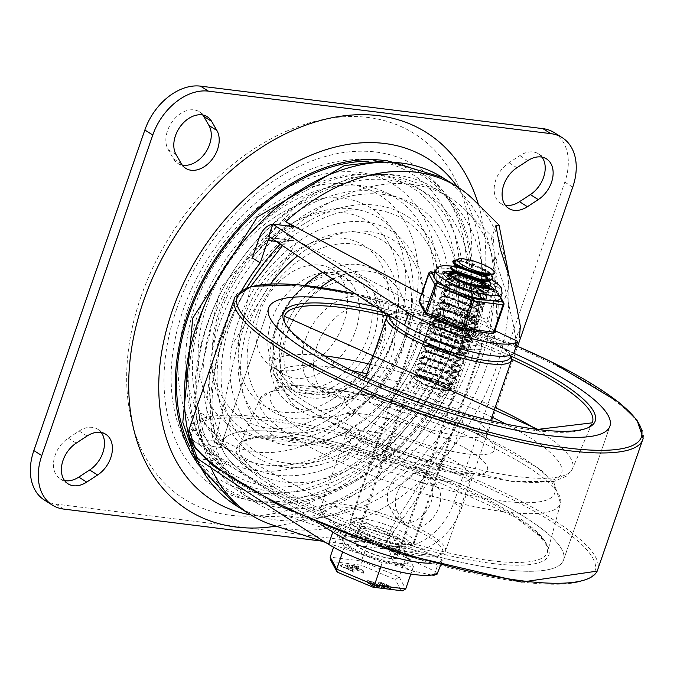 <?xml version="1.0" encoding="UTF-8"?>
<svg xmlns="http://www.w3.org/2000/svg" width="677" height="677" viewBox="0 0 677 677"><rect width="100%" height="100%" fill="white"/><g stroke="black" fill="none" stroke-linecap="round" stroke-linejoin="round"><path stroke-width="0.51" stroke-dasharray="3.38 2.54" d="M214.338 441.336L270.47 472.174L339.761 509.028L386.872 533.095L442.267 559.938L442.115 560.734L438.603 562.367L417.768 559.016L277.705 512.971A180.598 127.251 122.2 0 1 257.598 503.527A180.598 127.251 122.2 0 1 214.338 441.336L221.768 446.363L221.844 447.615L213.238 440.981A8.809 4.993 -10.9 0 0 216.598 436.005A8.809 4.993 -10.9 0 0 216.598 435.98A8.809 4.993 -10.9 0 0 214.854 433.686L219.653 444.679M280.219 244.118A189.408 133.462 -57.8 0 1 282.089 242.154A8.809 1.769 44 0 1 283.138 244.93A8.809 1.769 44 0 1 283.138 244.939A8.809 1.769 44 0 1 280.506 244.101A180.598 127.251 122.2 0 0 214.854 433.686M442.225 309.668A23.128 5.154 -160.9 0 1 466.25 316.912A23.128 5.154 -160.9 0 1 477.962 325.984A23.128 5.154 -160.9 0 1 454.419 323.284A23.128 5.154 -160.9 0 1 434.253 310.845A23.128 5.154 -160.9 0 1 442.225 309.668M438.011 321.837A23.128 5.154 -160.9 0 1 462.027 329.081A23.128 5.154 -160.9 0 1 473.748 338.153A23.128 5.154 -160.9 0 1 450.205 335.453A23.128 5.154 -160.9 0 1 430.039 323.022A23.128 5.154 -160.9 0 1 438.011 321.837M514.875 350.618L515.891 339.177L513.733 326.678L505.837 291.635L496.021 261.06L491.485 238.397L493.516 237.957L497.011 321.304A180.598 127.251 122.2 0 0 465.751 210.369A180.598 127.251 122.2 0 0 450.163 197.946A180.598 127.251 122.2 0 0 285.999 234.394L291.313 237.745L285.203 240.352L280.506 244.101M373.255 338.424A66.075 46.552 122.2 0 0 360.02 276.512A66.075 46.552 122.2 0 0 285.406 307.586A66.075 46.552 122.2 0 0 289.57 388.302A66.075 46.552 122.2 0 0 373.255 338.424M380.66 343.087A66.075 46.552 122.2 0 0 367.425 281.175A66.075 46.552 122.2 0 0 292.811 312.249A66.075 46.552 122.2 0 0 296.975 392.973A66.075 46.552 122.2 0 0 380.66 343.087M404.397 342.283A108.532 76.476 122.2 0 0 314.983 240.885A108.532 76.476 122.2 0 0 255.017 414.053A108.532 76.476 122.2 0 0 404.397 342.283M415.729 344.711A121.251 85.437 122.2 0 0 398.313 236.129A121.251 85.437 122.2 0 0 296.069 243.263A121.251 85.437 122.2 0 0 231.991 344.957A121.251 85.437 122.2 0 0 297.161 445.915A121.251 85.437 122.2 0 0 415.729 344.711M432.087 348.934A137.651 96.989 122.2 0 0 318.689 220.33A137.651 96.989 122.2 0 0 242.637 439.957A137.651 96.989 122.2 0 0 432.087 348.934M435.057 349.12A142.178 100.188 122.2 0 0 317.919 216.276A142.178 100.188 122.2 0 0 239.37 443.13A142.178 100.188 122.2 0 0 435.057 349.12M439.068 347.259A154.009 108.523 122.2 0 0 449.283 291.051A154.009 108.523 122.2 0 0 322.007 199.08A154.009 108.523 122.2 0 0 203.32 387.422A154.009 108.523 122.2 0 0 341.208 462.552A154.009 108.523 122.2 0 0 439.068 347.259M272.137 524.836A193.808 136.568 122.2 0 0 453.971 445.593A193.808 136.568 122.2 0 0 496.021 368.381A193.808 136.568 122.2 0 0 508.706 287.522A193.8 136.559 122.2 0 0 508.452 283.164A193.808 136.568 -57.8 0 0 473.934 200.096M241.994 289.951A193.808 136.568 122.2 0 0 206.908 416.77L198.979 411.777A193.808 136.568 122.2 0 0 200.697 431.181A193.808 136.568 122.2 0 0 211.038 467.756M259.232 237.771L268.185 238.879A193.808 136.568 122.2 0 0 252.276 257.861M268.185 238.879L293.573 226.651M270.868 283.824A114.599 80.749 122.2 0 0 278.653 438.027A114.599 80.749 122.2 0 0 416.245 347.504A114.599 80.749 122.2 0 0 397.763 243.246A114.599 80.749 122.2 0 0 297.635 255.838M448.538 352.446A156.099 109.996 122.2 0 0 319.933 206.603A156.099 109.996 122.2 0 0 233.683 455.672A156.099 109.996 122.2 0 0 448.538 352.446M362.136 540.957A23.128 5.154 -160.9 0 1 386.152 548.201A23.128 5.154 -160.9 0 1 397.873 557.273A23.128 5.154 -160.9 0 1 374.33 554.573A23.128 5.154 -160.9 0 1 354.164 542.133A23.128 5.154 -160.9 0 1 362.136 540.957M366.35 528.779A23.128 5.154 -160.9 0 1 390.375 536.023A23.128 5.154 -160.9 0 1 402.087 545.095A23.128 5.154 -160.9 0 1 378.545 542.395A23.128 5.154 -160.9 0 1 358.378 529.964A23.128 5.154 -160.9 0 1 366.35 528.779M442.267 559.938A66.075 14.725 -160.9 0 1 432.002 563.205M277.714 512.971A180.598 127.251 122.2 0 0 465.666 411.811A180.598 127.251 122.2 0 0 486.331 367.171A180.598 127.251 122.2 0 0 497.011 321.304L508.706 287.522L509.036 275.657M453.971 445.593L465.666 411.811L390.883 528.906L396.714 547.845L392.491 560.048L386.44 541.752L453.971 445.593M421.483 294.19L494.895 330.621M206.908 416.77L199.131 439.229L213.238 440.981A189.408 133.462 -57.8 0 1 246.987 287.674M198.979 411.777L192.606 430.174A22.028 14.835 -82.9 0 0 190.897 438.984L200.375 444.95A4.409 2.97 97.1 0 1 199.131 439.229M190.897 438.984L190.702 440.922M320.475 524.353A3207.381 714.607 -160.9 0 1 190.796 438.967M431.469 575.061L411.311 570.508L401.664 565.997L392.491 560.048M437.647 572.615L398.846 554.226L340.218 524.878L274.532 490.436L221.252 461.579L200.697 431.181L192.606 430.174M417.768 559.016L406.936 554.387L396.714 547.845M272.806 224.231A22.028 14.835 -82.9 0 1 273.601 224.172L269.387 236.349L272.036 238.016L293.505 240.673L291.313 237.745M270.749 237.695A4.409 2.97 97.1 0 1 271.172 237.703A4.409 2.97 97.1 0 1 272.036 238.016M268.642 236.256L269.387 236.349M285.999 234.394L360.088 274.93L411.421 302.086L473.215 333.448L513.928 353.005M276.25 241.427L282.089 242.154L289.045 240.386L293.505 240.673M542.006 157.115A25.108 17.695 122.2 0 0 538.52 153.857A25.108 17.695 122.2 0 0 519.885 155.608L508.994 162.725A25.108 17.695 122.2 0 0 494.701 184.051A25.108 17.695 122.2 0 0 500.862 203.455A25.108 17.695 122.2 0 0 505.304 205.199M202.812 115.022A25.108 17.695 122.2 0 0 199.317 111.764A25.108 17.695 122.2 0 0 173.566 119.964A25.108 17.695 122.2 0 0 168.175 149.634L173.447 158.756A25.108 17.695 122.2 0 0 177.814 163.36A25.108 17.695 122.2 0 0 182.257 165.103M64.586 480.594A25.108 17.695 -57.8 0 1 60.143 478.859A25.108 17.695 -57.8 0 1 53.991 459.455A25.108 17.695 -57.8 0 1 68.275 438.129L79.167 431.012A25.108 17.695 -57.8 0 1 97.801 429.26A25.108 17.695 -57.8 0 1 101.288 432.518M389.698 507.225A25.108 17.695 -57.8 0 1 395.089 477.556A25.108 17.695 -57.8 0 1 420.84 469.356A25.108 17.695 -57.8 0 1 425.215 473.959L430.479 483.082A25.108 17.695 -57.8 0 1 425.088 512.751A25.108 17.695 -57.8 0 1 399.337 520.952A25.108 17.695 -57.8 0 1 394.962 516.348L389.698 507.225L397.636 512.227A25.108 17.695 -57.8 0 1 403.027 482.557A25.108 17.695 -57.8 0 1 428.778 474.357A25.108 17.695 -57.8 0 1 433.145 478.961L438.408 488.083A25.108 17.695 -57.8 0 1 433.018 517.753A25.108 17.695 -57.8 0 1 407.266 525.953A25.108 17.695 -57.8 0 1 402.9 521.349L397.636 512.227M404.778 336.139A125.753 88.611 -57.8 0 1 231.695 419.291A125.753 88.611 -57.8 0 1 301.18 218.637A125.753 88.611 -57.8 0 1 404.778 336.139M392.313 339.812A94.695 66.727 -57.8 0 1 261.974 402.426A94.695 66.727 -57.8 0 1 314.297 251.328A94.695 66.727 -57.8 0 1 392.313 339.812M478.444 204.581A223.275 157.326 -57.8 0 1 461.849 364.945A223.275 157.326 -57.8 0 1 413.292 441.996A223.275 157.326 -57.8 0 1 276.055 526.131M140.994 296.704A215.895 152.13 -57.8 0 1 377.106 118.924A215.895 152.13 -57.8 0 1 448.8 358.505A215.895 152.13 -57.8 0 1 401.85 433.009A215.895 152.13 -57.8 0 1 191.743 503.333A215.895 152.13 -57.8 0 1 140.994 296.704M176.553 309.279A189.408 133.462 -57.8 0 1 383.69 153.307A189.408 133.462 -57.8 0 1 446.592 363.498A189.408 133.462 -57.8 0 1 405.405 428.863A189.408 133.462 -57.8 0 1 221.074 490.554A189.408 133.462 -57.8 0 1 176.553 309.279M447.836 342.951A180.497 127.183 -57.8 0 1 199.41 462.306A180.497 127.183 -57.8 0 1 299.132 174.311A180.497 127.183 -57.8 0 1 447.836 342.951M408.595 331.256A145.377 102.439 -57.8 0 1 208.499 427.39A145.377 102.439 -57.8 0 1 288.825 195.425A145.377 102.439 -57.8 0 1 408.595 331.256M397.255 329.851A129.916 91.547 -57.8 0 1 218.443 415.754A129.916 91.547 -57.8 0 1 290.221 208.465A129.916 91.547 -57.8 0 1 397.255 329.851M391.399 330.943A117.036 82.467 -57.8 0 1 230.324 408.333A117.036 82.467 -57.8 0 1 294.986 221.599A117.036 82.467 -57.8 0 1 391.399 330.943M382.827 333.947A94.382 66.507 -57.8 0 1 252.919 396.358A94.382 66.507 -57.8 0 1 305.073 245.759A94.382 66.507 -57.8 0 1 382.827 333.947M316.853 346.336A51.02 35.957 -57.8 0 1 353.809 306.199A51.02 35.957 -57.8 0 1 391.314 318.96A51.02 35.957 -57.8 0 1 384.697 370.141A51.02 35.957 -57.8 0 1 341.377 398.211A51.02 35.957 -57.8 0 1 316.853 346.336M305.479 339.575A52.112 36.719 -57.8 0 1 362.44 296.653A52.112 36.719 -57.8 0 1 374.753 363.904A52.112 36.719 -57.8 0 1 308.78 381.769A52.112 36.719 -57.8 0 1 305.479 339.575M332.999 279.262A79.285 55.869 -57.8 0 1 385.966 277.24A79.285 55.869 -57.8 0 1 390.967 374.102A79.285 55.869 -57.8 0 1 301.426 411.396A79.285 55.869 -57.8 0 1 285.55 337.104A79.285 55.869 -57.8 0 1 320.636 287.437M322.667 272.467A79.285 55.869 -57.8 0 1 375.397 270.572A79.285 55.869 -57.8 0 1 380.389 367.442A79.285 55.869 -57.8 0 1 290.856 404.728A79.285 55.869 -57.8 0 1 274.972 330.435A79.285 55.869 -57.8 0 1 304.625 285.364M287.894 332.043A61.666 43.455 -57.8 0 1 366.003 285.482A61.666 43.455 -57.8 0 1 369.887 360.824A61.666 43.455 -57.8 0 1 300.25 389.825A61.666 43.455 -57.8 0 1 287.894 332.043M277.638 325.578A61.666 43.455 -57.8 0 1 355.738 279.017A61.666 43.455 -57.8 0 1 359.622 354.359A61.666 43.455 -57.8 0 1 289.984 383.36A61.666 43.455 -57.8 0 1 277.638 325.578M271.612 320.145A57.266 40.349 122.2 0 0 283.079 373.806A57.266 40.349 122.2 0 0 347.741 346.869A57.266 40.349 122.2 0 0 344.136 276.91A57.266 40.349 122.2 0 0 271.612 320.145M259.714 312.647A57.266 40.349 -57.8 0 1 332.238 269.412A57.266 40.349 -57.8 0 1 335.843 339.372A57.266 40.349 -57.8 0 1 271.181 366.299A57.266 40.349 -57.8 0 1 259.714 312.647M554.226 132.607A52.857 37.243 -57.8 0 1 564.804 182.138L453.802 502.698A52.857 37.243 122.2 0 1 398.178 546.576L55.751 504.077A52.857 37.243 122.2 0 1 44.437 500.108M321.524 541.075L406.115 551.577A52.857 37.243 122.2 0 0 461.739 507.699L517.626 346.311M513.741 353.25A180.598 40.239 19.1 0 0 375.617 306.876A180.598 40.239 19.1 0 1 513.741 353.25M501.293 569.332A180.598 40.239 19.1 0 0 563.535 560.107A180.598 40.239 19.1 0 0 406.048 462.992A180.598 40.239 19.1 0 0 222.225 441.912A180.598 40.239 19.1 0 0 313.696 512.743A180.598 40.239 19.1 0 0 501.293 569.332A180.598 40.239 19.1 0 0 563.535 560.107A180.598 40.239 19.1 0 0 406.048 462.992A180.598 40.239 19.1 0 0 222.225 441.912A180.598 40.239 19.1 0 0 313.696 512.743A180.598 40.239 19.1 0 0 501.293 569.332M422.71 554.412A66.075 14.725 19.1 0 0 442.724 553.642A66.075 14.725 19.1 0 0 445.474 551.036A66.075 14.725 19.1 0 0 387.862 515.502A66.075 14.725 19.1 0 0 320.61 507.792A66.075 14.725 19.1 0 0 321.16 511.541A66.075 14.725 19.1 0 0 360.655 536.599A66.075 14.725 19.1 0 0 422.71 554.412M420.679 555.605A63.866 14.234 19.1 0 0 440.033 554.861A63.866 14.234 19.1 0 0 386.999 517.998A63.866 14.234 19.1 0 0 322.523 514.173A63.866 14.234 19.1 0 0 360.697 538.384A63.866 14.234 19.1 0 0 420.679 555.605M470.143 349.501A33.918 7.557 19.1 0 0 481.838 347.775A33.918 7.557 19.1 0 0 452.253 329.538A33.918 7.557 19.1 0 0 417.734 325.578A33.918 7.557 19.1 0 0 434.913 338.881A33.918 7.557 19.1 0 0 470.143 349.501M402.697 544.274A33.918 7.557 19.1 0 0 414.392 542.539A33.918 7.557 19.1 0 0 384.815 524.303A33.918 7.557 19.1 0 0 350.288 520.342A33.918 7.557 19.1 0 0 367.467 533.645A33.918 7.557 19.1 0 0 402.697 544.274M510.966 356.576A66.075 14.725 19.1 0 0 453.895 324.791A66.075 14.725 19.1 0 0 389.402 314.475A66.075 14.725 19.1 0 0 388.386 315.025M510.162 355.34A63.866 14.234 19.1 0 0 509.603 353.944A63.866 14.234 19.1 0 0 454.445 323.225A63.866 14.234 19.1 0 0 392.093 313.256A63.866 14.234 19.1 0 0 389.453 315.71M397.898 537.606A23.128 5.154 -160.9 0 1 402.79 543.064A23.128 5.154 -160.9 0 1 379.247 540.373A23.128 5.154 -160.9 0 1 359.081 527.933A23.128 5.154 -160.9 0 1 374.364 528.162A23.128 5.154 -160.9 0 1 397.898 537.606M468.146 334.726A23.128 5.154 19.1 0 0 444.62 325.282A23.128 5.154 19.1 0 0 429.336 325.053A23.128 5.154 19.1 0 0 449.503 337.484A23.128 5.154 19.1 0 0 473.045 340.184A23.128 5.154 19.1 0 0 468.146 334.726M405.159 538.511A33.038 7.362 19.1 0 0 371.546 525.022A33.038 7.362 19.1 0 0 349.721 524.692A33.038 7.362 19.1 0 0 378.528 542.455A33.038 7.362 19.1 0 0 412.149 546.314A33.038 7.362 19.1 0 0 405.159 538.511M475.415 335.623A33.038 7.362 -160.9 0 1 482.405 343.425A33.038 7.362 -160.9 0 1 448.783 339.575A33.038 7.362 -160.9 0 1 419.968 321.803A33.038 7.362 -160.9 0 1 441.802 322.134A33.038 7.362 -160.9 0 1 475.415 335.623M488.134 284.298A26.428 5.89 -160.9 0 1 490.224 285.719A26.428 5.89 -160.9 0 0 488.134 284.298A26.428 5.89 -160.9 0 0 452.964 271.909A26.428 5.89 -160.9 0 1 488.134 284.298M443.782 273.246L440.972 281.361L443.782 273.246A26.428 5.89 -160.9 0 0 464.168 286.506A26.428 5.89 -160.9 0 0 493.728 290.543L490.918 298.659A26.428 5.89 -160.9 0 1 464.016 295.578A26.428 5.89 -160.9 0 1 440.972 281.361A26.428 5.89 -160.9 0 1 458.431 281.632A26.428 5.89 -160.9 0 1 485.324 292.413A26.428 5.89 -160.9 0 1 490.918 298.659A26.428 5.89 19.1 0 0 485.324 292.413A26.428 5.89 19.1 0 0 458.431 281.632A26.428 5.89 19.1 0 0 440.972 281.361A26.428 5.89 19.1 0 0 464.016 295.578A26.428 5.89 19.1 0 0 490.918 298.659L493.728 290.543A26.428 5.89 -160.9 0 0 493.668 289.409A26.428 5.89 -160.9 0 1 493.728 290.543A26.428 5.89 -160.9 0 1 466.825 287.463A26.428 5.89 -160.9 0 1 443.782 273.246A26.428 5.89 -160.9 0 1 444.527 272.391A26.428 5.89 -160.9 0 0 443.782 273.246L443.782 271.528M488.472 286.642A22.028 4.908 19.1 0 0 484.901 283.9A22.028 4.908 19.1 0 0 464.244 275.37A22.028 4.908 19.1 0 0 448.529 273.999M447.886 274.972A22.028 4.908 19.1 0 0 467.147 286.532A22.028 4.908 19.1 0 0 489.437 289.367M482.092 292.015A22.028 4.908 19.1 0 0 459.683 283.028A22.028 4.908 19.1 0 0 445.127 282.808A22.028 4.908 19.1 0 0 464.337 294.647A22.028 4.908 19.1 0 0 486.755 297.22A22.028 4.908 19.1 0 0 482.092 292.015A22.028 4.908 -160.9 0 1 486.755 297.22A22.028 4.908 -160.9 0 1 464.337 294.647A22.028 4.908 -160.9 0 1 445.127 282.808A22.028 4.908 -160.9 0 1 459.683 283.028A22.028 4.908 -160.9 0 1 482.092 292.015M492.052 333.516A2.2 1.481 97.1 0 1 491.62 333.363L485.485 322.057L449.968 307.113L420.595 303.474L426.73 314.771L462.247 329.716L491.62 333.363A2.2 2.082 151.5 0 0 494.379 331.925L503.866 304.532L497.73 293.234L488.244 320.619A2.2 2.082 -28.5 0 1 485.485 322.057A2.2 0.601 112.8 0 0 486.924 319.789L496.41 292.396A2.2 0.601 112.8 0 0 496.52 290.611A2.2 0.601 112.8 0 0 496.368 290.611A2.2 2.082 -28.5 0 1 497.603 291.592L497.603 291.592A2.2 2.082 -28.5 0 1 497.73 293.234A2.2 0.491 -160.9 0 0 496.41 292.396L460.893 277.452L451.415 304.845A2.2 0.601 -67.2 0 1 449.968 307.113A2.2 1.481 97.1 0 1 449.35 304.252L458.837 276.868A2.2 1.481 97.1 0 1 460.428 275.514A2.2 1.481 97.1 0 1 460.859 275.666A2.2 0.601 -67.2 0 1 461.012 275.666A2.2 0.601 -67.2 0 1 460.893 277.452A2.2 0.491 -160.9 0 0 458.837 276.868L429.463 273.22L419.977 300.605A2.2 1.481 -82.9 0 0 420.595 303.474A2.2 2.082 -28.5 0 1 419.359 302.492M492.374 300.656L483.268 299.522M473.113 280.828L484.114 285.457A35.238 7.853 19.1 0 0 473.113 280.828A35.238 7.853 19.1 0 0 450.721 274.413A35.238 7.853 19.1 0 0 441.624 273.28L460.859 275.666L473.113 280.828M430.42 271.985A2.2 1.481 -82.9 0 0 429.463 273.22A2.2 0.491 -160.9 0 0 428.82 273.237M435.506 279.423L433.602 275.92M460.876 293.107L449.875 288.478M498.492 294.512L500.388 298.015A35.238 7.853 19.1 0 0 498.492 294.512A35.238 7.853 19.1 0 0 492.839 290.179A35.238 7.853 19.1 0 0 484.114 285.457L496.368 290.611L498.492 294.512M434.744 272.425L441.624 273.28A35.238 7.853 19.1 0 0 433.695 275.437M500.295 298.498A35.238 7.853 19.1 0 0 500.388 298.015L500.438 298.092M476.083 286.752L485.197 292.938L486.695 296.391L483.082 298.218L478.944 298.286L465.327 295.739L455.376 292.362L447.895 288.707L444.637 285.237L446.405 284.433L452.676 285.076L461.909 287.691L471.818 291.753L479.942 296.399L483.09 299.031L484.283 300.605L484.58 302.475L483.733 303.482L476.836 304.371L469.516 303.347L459.218 300.613L449.968 297.008L443.968 293.53L442.631 291.135L446.253 290.518L453.912 291.965L463.694 295.223L473.189 299.623L480.052 304.218L482.566 308.001L480.086 310.176L474.729 310.455L463.457 308.534L453.277 305.361L445.051 301.68L440.744 298.515L440.422 297.415L441.861 296.644L446.718 296.924L455.46 299.124L465.429 302.924L474.162 307.527L478.876 311.208L480.365 314.653L475.762 316.574L472.622 316.54L457.33 313.519L447.632 310.024L440.735 306.427L438.315 303.499L440.82 302.653L447.692 303.635L457.203 306.529L466.978 310.751L474.619 315.389L476.76 317.285L478.216 319.442L478.258 320.737L476.862 322.032L470.837 322.65L461.57 321.262L451.271 318.325L442.411 314.678L437.088 311.31L436.208 309.584L437.647 308.822L440.93 308.873L449.079 310.633L458.981 314.136L468.205 318.639L474.459 323.166L476.185 326.737L472.918 328.599L468.399 328.717L455.469 326.365L445.432 323.031L437.74 319.375L434.16 316.371L434.101 315.677L435.59 314.915L441.599 315.389L460.673 321.897L472.622 329.53L473.629 330.808L474.027 332.906L468.357 334.878L466.326 334.81L449.333 331.265L433.661 324.156L432.036 321.677L435.336 320.932L442.783 322.244L452.498 325.4L462.095 329.758L469.186 334.37L472.013 338.229L471.937 338.999L469.855 340.531L464.194 340.886L453.598 339.135L443.367 336.02L434.947 332.348L430.344 329.115L429.887 327.846L431.317 327.076L435.709 327.279L444.29 329.36L454.259 333.076L463.144 337.654L468.34 341.64L469.83 345.084L465.641 346.971L462.078 346.971L447.463 344.144L437.655 340.7L430.521 337.078L427.779 333.93L429.971 333.092L436.606 333.939L446.008 336.723L455.849 340.886L463.686 345.532L467.587 349.645L467.722 351.168L466.563 352.353L460.809 353.106L451.694 351.845L441.387 348.985L432.358 345.346L426.764 341.927L425.909 339.676L429.98 339.262L437.926 340.895L447.793 344.297L457.136 348.765L463.635 353.326L465.683 356.982L462.738 358.971L457.864 359.148L445.601 356.974L435.506 353.707L427.585 350.026L423.726 346.962L423.565 346.108L425.004 345.338L430.572 345.744L439.542 348.122L449.503 352.04L457.99 356.661L462.907 360.985L463.508 363.346L463.017 364.074L458.253 365.292L449.731 364.463L439.475 361.907L429.954 358.361L423.421 354.807L421.449 352.192L424.445 351.355L431.664 352.531L441.302 355.577L450.984 359.885L458.304 364.514L461.443 368.457L461.401 369.43L459.607 370.869L453.649 371.326L443.731 369.735L433.466 366.689L424.86 363.016L419.96 359.724L419.351 358.277L419.926 357.735L424.716 357.651L433.128 359.597L443.071 363.227L452.101 367.78L457.974 372.257L459.218 375.693L455.503 377.368L447.675 376.987L437.604 374.779L427.703 371.368L420.324 367.729L417.235 364.844L418.691 363.591L425.528 364.26L434.82 366.926L444.704 371.021L452.744 375.667L455.689 378.155L456.941 379.848L457.178 381.6L456.239 382.666L449.435 383.495L441.81 382.412L431.511 379.636L422.321 376.023L416.448 372.562L415.128 370.446L416.575 369.684L419.038 369.659L426.789 371.165L436.606 374.474L446.05 378.892L452.803 383.478L455.079 387.693L452.532 389.334L447.328 389.58L435.743 387.582L425.579 384.375L417.455 380.694L413.605 377.952L413.503 376.649L414.527 375.862L419.537 375.6L428.346 377.351L438.087 380.728A17.932 3.994 -160.9 0 1 450.577 388.606L417.692 374.567L418.183 375.676L446.177 384.959L449.697 384.841L452.625 383.258L419.799 368.483L420.282 369.583L448.284 378.866L451.804 378.756L454.732 377.174L421.906 362.398L422.389 363.498L450.391 372.782L453.92 372.672L456.84 371.081L424.014 356.305L424.504 357.414L452.498 366.697L456.019 366.587L458.947 364.996L426.121 350.221L426.603 351.321L454.606 360.613L458.143 360.494L461.062 358.912L428.228 344.136L428.719 345.245L456.713 354.528L460.242 354.409L463.161 352.827L430.335 338.051L430.817 339.152L458.82 348.435L462.34 348.325L465.277 346.742L432.442 331.958L432.925 333.059L460.935 342.35L464.464 342.232L467.384 340.649L434.549 325.874L435.04 326.983L463.043 336.266L466.538 336.156L469.491 334.565L436.648 319.789L437.097 320.847L465.141 330.181L468.636 330.054L471.615 328.48L438.764 313.705L439.255 314.805L467.257 324.088L470.777 323.978L473.705 322.396L440.871 307.612L441.362 308.72L469.364 318.004L472.876 317.894L475.813 316.303L442.978 301.527L443.46 302.627L471.471 311.919L475 311.801L477.92 310.218L445.085 295.443L445.576 296.551L473.578 305.835L477.099 305.716L480.027 304.134L447.192 289.358L447.683 290.458L475.686 299.742L479.206 299.632L482.134 298.049L449.308 283.274L449.79 284.374L477.793 293.657L481.322 293.547L484.241 291.956L451.407 277.181L451.897 278.289L479.037 287.513M450.586 388.606L450.188 390.333L449.359 390.646L443.748 390.595L435.303 388.75L425.071 385.179A21.689 4.832 -160.9 0 1 413.605 377.952M425.071 385.179L447.023 390.468L452.118 390.248L454.775 388.573L452.591 384.451L445.923 379.873L436.513 375.439L426.679 372.096L418.86 370.556L414.823 371.334L416.067 373.374L421.856 376.827L430.987 380.449L441.294 383.25L450.298 384.434L453.565 384.274L455.866 383.588L456.873 382.488L456.679 380.804L452.574 376.64L444.594 372.003L434.727 367.882L425.401 365.174L418.928 364.421L416.93 365.25L417.591 366.739L419.909 368.542L427.204 372.181L437.08 375.591L451.237 378.291L455.663 378.189L458.888 376.632L457.745 373.23L451.965 368.762L442.978 364.201L433.026 360.545L424.555 358.556L419.672 358.598L419.046 359.157L419.698 360.655L424.403 363.82L432.95 367.493L443.207 370.564L453.345 372.206L459.209 371.783L461.096 370.311L461.147 369.405L458.109 365.487L450.865 360.866L441.209 356.542L431.545 353.453L424.259 352.235L421.145 353.072L423.023 355.62L429.472 359.165L438.95 362.72L449.215 365.309L455.452 366.122L459.878 366.02L462.662 364.996L463.203 364.226L462.653 361.95L457.83 357.642L449.401 353.013L439.441 349.07L430.437 346.658L424.597 346.235L423.26 346.988L423.912 348.477L427.145 350.838L434.998 354.511L445.077 357.794L457.559 360.029L462.315 359.876L465.311 358.141L463.423 354.299L457 349.747L447.7 345.27L437.816 341.834L429.802 340.159L425.368 340.903L426.383 342.748L431.892 346.15L440.871 349.797L451.17 352.675L459.666 353.944L464.109 353.843L466.174 353.267L467.418 352.057L467.316 350.601L463.517 346.506L455.739 341.868L445.915 337.688L436.479 334.861L429.76 333.973L427.432 335.115L430.107 337.891L437.164 341.504L446.938 344.965L461.773 347.86L466.199 347.758L469.322 346.362L468.509 343.061L462.992 338.635L454.157 334.049L444.188 330.308L435.556 328.193L430.386 328.1L429.582 328.726L430.233 330.224L434.499 333.152L442.851 336.833L453.074 339.964L463.88 341.775L469.449 341.436L471.632 339.879L468.983 335.343L461.968 330.74L452.405 326.365L442.665 323.174L435.159 321.82L431.689 322.641L433.297 324.977L439.475 328.489L448.826 332.077L459.108 334.751L465.996 335.69L470.397 335.589L473.011 334.7L473.739 333.795L473.367 331.764L460.572 322.87L441.455 316.311L433.779 316.548L434.397 317.995L444.916 323.843L464.938 329.293L472.495 329.479L475.872 327.71L474.23 324.139L468.078 319.62L458.888 315.11L448.969 311.581L440.761 309.77L435.903 310.472L436.724 312.131L441.946 315.482L450.755 319.138L461.045 322.1L470.21 323.513L476.473 322.946L477.954 321.626L477.937 320.399L474.433 316.371L466.868 311.733L457.11 307.493L447.573 304.557L440.617 303.541L437.968 304.548L440.321 307.24L447.142 310.828L456.806 314.331L472.318 317.428L476.735 317.327L479.739 316.091L479.257 312.884L474.01 308.509L465.327 303.905L455.359 300.072L446.566 297.838L441.125 297.609L440.118 298.295L440.397 299.344L444.611 302.484L452.769 306.165L462.933 309.364L472.681 311.192L479.671 311.09L482.261 308.949L479.849 305.192L473.062 300.605L463.601 296.188L453.793 292.896L446.075 291.415L442.225 292.21L443.579 294.343L449.494 297.812L458.701 301.426L469 304.193L476.532 305.251L480.958 305.149L483.361 304.405L484.275 303.364L484.021 301.57L479.773 297.381L471.708 292.735L461.816 288.647L452.549 285.999L446.194 285.305L444.332 286.625L447.472 289.519L454.885 293.166L464.794 296.56L474.856 298.76L482.65 299.116L486.323 297.423L485.028 293.979L479.121 289.494L470.007 284.924M488.836 289.307L488.794 290.306L487.135 291.702L481.051 292.202L471.446 290.678L461.164 287.674L452.473 284.002L447.438 280.684L446.744 279.152L448.182 278.382L451.897 278.492L460.233 280.388L473.765 285.592M468.044 284.112L460.123 281.327L451.737 279.398L446.989 279.508L446.439 280.033L447.082 281.514L452.016 284.805L460.648 288.478L470.921 291.516L480.365 293.056L486.738 292.616L488.489 291.186L488.532 290.179L485.341 286.227L476.396 280.794M450.307 272.298L454.25 272.442M456.679 272.865L468.391 276.343L475.872 279.508M479.282 281.243L481.812 282.698M485.621 285.322L486.331 285.922M486.551 286.117L487.33 286.887M470.151 278.019L461.494 275.023M455.917 273.652L453.472 273.263M450.611 276.631L457.127 280.151L464.887 283.121M455.816 265.748L455.215 266.213L456.357 266.357M458.786 266.772L466.639 268.896L477.987 273.423M481.389 275.158L489.437 280.803L486.729 277.942M490.597 285.102L489.979 282.707L485.011 278.374L476.498 273.753L463.61 268.938M458.024 267.567L451.881 267.127L450.654 267.864M454.512 260.129L465.04 261.694L474.882 265.054L484.275 269.497L491.544 274.71M492.729 278.949L490.69 275.04L484.148 270.478L474.789 266.019L464.93 262.634L457.009 261.017L452.761 261.779M489.234 274.879L490.563 273.703L490.148 274.904L488.828 271.841L458.38 259.562L457.33 260.103M490.563 273.703L464.913 259.071M488.041 280.989L488.066 280.066M485.299 276.631L483.606 275.37M481.728 274.168L456.62 265.604M487.127 280.963L488.456 279.787L488.058 280.938M486.932 276.521L455.629 265.012L456.12 266.12M438.087 380.728L418.335 375.202L417.277 375.769L445.762 386.152L452.211 384.46L450.89 381.396L420.442 369.117L419.385 369.676L447.869 380.068L454.318 378.367L452.998 375.32L422.558 363.024L421.492 363.591L449.977 373.983L456.425 372.282L455.113 369.236L424.657 356.94L423.599 357.507L452.084 367.899L458.532 366.198L457.212 363.134L426.772 350.855L425.706 351.422L454.191 361.806L460.639 360.113L459.328 357.058L428.871 344.771L427.813 345.338L456.298 355.721L462.755 354.029L461.426 350.965L430.978 338.686L429.92 339.245L458.405 349.637L464.854 347.936L463.533 344.881L433.094 332.593L432.028 333.16L460.512 343.552L466.969 341.851L465.649 338.805L435.193 326.509L434.135 327.076L462.628 337.468L469.076 335.767L467.748 332.703L437.325 320.424L436.25 320.991L464.752 331.383L471.167 329.674L469.923 326.686L439.441 314.348L438.349 314.907L466.834 325.29L473.291 323.589L471.971 320.534L441.514 308.247L440.456 308.814L468.949 319.205L475.398 317.505L474.069 314.45L443.638 302.162L442.563 302.729L471.057 313.121L477.505 311.42L476.193 308.373L445.728 296.077L444.671 296.644L473.164 307.028L479.612 305.335L478.284 302.272L447.844 289.993L446.778 290.551L475.271 300.943L481.719 299.242L480.399 296.196L449.96 283.9L448.885 284.467L477.378 294.859L483.827 293.158L482.515 290.111L452.05 277.815L451 278.382L479.485 288.774L483.691 288.529M485.02 287.056L486.348 285.872L485.934 287.073L485.959 286.151M483.192 282.715L481.491 281.454M479.621 280.253L477.082 278.822M456.569 271.765L454.512 271.689M453.708 271.832L453.116 272.264M484.825 282.614L483.606 281.514M482.515 280.684L480.78 279.516M454.402 270.563L453.522 271.096L453.996 272.196M419.892 381.633A18.719 4.172 -160.9 0 1 430.648 378.028A18.719 4.172 -160.9 0 1 447.353 385.044A18.719 4.172 -160.9 0 1 450.188 390.333A18.719 4.172 -160.9 0 1 419.892 381.633M494.836 272.848L494.845 271.892M350.17 546.491A35.238 7.853 -160.9 0 1 342.723 538.173A35.238 7.853 -160.9 0 1 378.587 542.285A35.238 7.853 -160.9 0 1 409.314 561.233A35.238 7.853 -160.9 0 1 386.025 560.878A35.238 7.853 -160.9 0 1 350.17 546.491M359.868 547.701A22.028 4.908 19.1 0 0 382.277 556.689A22.028 4.908 19.1 0 0 396.832 556.909A22.028 4.908 19.1 0 0 377.622 545.061A22.028 4.908 19.1 0 0 355.205 542.497A22.028 4.908 19.1 0 0 359.868 547.701M337.899 534.822L369.143 538.697L406.902 554.59L413.435 566.607L382.192 562.731L344.424 546.838L337.899 534.822L333.6 547.253M349.823 547.507A35.238 7.853 19.1 0 0 385.678 561.893A35.238 7.853 19.1 0 0 408.967 562.248A35.238 7.853 19.1 0 0 378.231 543.301A35.238 7.853 19.1 0 0 342.367 539.188A35.238 7.853 19.1 0 0 349.823 547.507M369.143 538.697L361.416 561.013L399.176 576.914L405.701 588.931M406.902 554.59L399.176 576.914L395.326 579.605L360.943 565.134L361.416 561.013L330.173 557.137M344.424 546.838L342.664 551.933M369.27 583.566L372.248 583.929L372.951 581.898L373.391 582.389L372.688 584.412L369.27 583.566L368.821 583.075L369.524 581.044L372.951 581.898L369.972 581.535M382.192 562.731L380.796 566.751M413.435 566.607L410.871 574.011M357.541 568.612L358.582 566.531L351.261 565.227L350.559 567.258L354.079 568.181L361.628 572.937L363.033 573.106L355.484 568.35L357.541 568.612L356.398 567.893L350.737 567.191L351.575 565.202L354.782 566.15L362.33 570.906L363.735 571.075L356.187 566.327L358.243 566.581L357.541 568.612M363.236 573.334L363.735 571.075L363.236 573.334M354.079 568.181L354.782 566.15M350.737 567.191L351.439 565.16M355.484 568.35L356.187 566.327M376.564 584.175L377.901 585.224L377.199 587.255L373.755 586.4L372.426 585.343L373.129 583.32L376.564 584.175L375.862 586.206L376.759 586.773L377.461 584.742L373.56 583.802L372.858 585.833L375.862 586.206M387.819 585.571L389.157 586.62L388.454 588.651L385.018 587.797L383.681 586.739L384.384 584.716L387.819 585.571L387.117 587.602L388.014 588.169L388.716 586.138L384.815 585.199L384.113 587.23L387.117 587.602M378.976 587.932L374.499 585.038L367.01 582.448L375.058 587.45M373.052 584.192L379.712 585.85L375.202 583.007L367.713 580.417L373.052 584.192L372.35 586.223M370.666 584.649L371.368 582.618M370.361 584.539L371.064 582.516M374.44 585.114L375.143 583.083M374.753 585.216L375.456 583.193M383.554 588.728L384.054 586.468L383.351 588.499L381.489 588.042L382.192 586.011L383.597 586.189L381.997 585.791L381.295 587.822L381.904 588.296M380.525 584.962L383.504 585.326L384.206 583.295L384.646 583.786L383.944 585.817L380.076 584.471L380.779 582.44L384.206 583.295L381.227 582.931M350.085 567.309L349.577 565.38L348.613 564.863L347.766 564.821L348.3 566.539L341.191 563.941L348.68 567.131L352.776 569.721L354.181 569.89L350.085 567.309L349.383 569.34L348.875 567.411L347.91 566.886L348.613 564.863L347.766 564.821L347.064 566.852L347.597 568.57L348.3 566.539M347.597 568.57L340.489 565.972L341.191 563.941L341.817 564.423L341.115 566.446L347.978 569.162L348.68 567.131M347.978 569.162L353.69 572.15L354.181 569.89L353.479 571.921L349.383 569.34M390.121 586.316L378.968 581.814L384.316 585.588L390.967 587.247L390.121 586.316L389.419 588.338L378.265 583.845L386.322 588.846M390.231 589.337L389.419 588.338M381.921 586.045L382.623 584.014M381.616 585.935L382.319 583.912M385.704 586.51L386.406 584.479M386.008 586.612L386.711 584.589M348.875 567.411L349.577 565.38M347.91 566.886L347.064 566.852L347.91 566.886M341.606 566.175L342.308 564.144M340.489 565.972L341.115 566.446L340.489 565.972M360.943 565.134L332.5 561.605L330.452 559.769M332.5 561.605L338.441 572.547L372.824 587.018L402.333 590.835M520.342 326.322L515.891 339.177M236.011 505.541A193.808 136.568 122.2 0 0 481.482 359.216A193.808 136.568 122.2 0 0 442.665 177.602M190.719 442.834A193.808 136.568 122.2 0 0 195.915 457.246M452.109 348.875A171.789 121.048 122.2 0 0 310.582 188.375A171.789 121.048 122.2 0 0 215.667 462.467A171.789 121.048 122.2 0 0 452.109 348.875M471.784 358.006A180.598 127.251 122.2 0 0 435.624 188.781A180.598 127.251 122.2 0 0 231.678 273.728A180.598 127.251 122.2 0 0 243.06 494.362A180.598 127.251 122.2 0 0 471.784 358.006M460.038 353.876A171.789 121.048 122.2 0 0 318.512 193.377A171.789 121.048 122.2 0 0 223.605 467.468A171.789 121.048 122.2 0 0 460.038 353.876M434.152 575.213L438.603 562.367M221.844 447.615L200.375 444.95M197.574 458.642L221.252 461.579M496.021 261.06L500.244 248.857M516.932 167.727L508.994 162.725M527.815 160.61L519.885 155.608M181.377 163.749L173.447 158.756M176.113 154.635L168.175 149.634M76.213 443.13L68.275 438.129M87.096 436.013L79.167 431.012M433.145 478.961L425.215 473.959M438.408 488.083L430.479 483.082M402.9 521.349L394.962 516.348M424.775 339.152A151.589 106.814 -57.8 0 1 216.149 439.39A151.589 106.814 -57.8 0 1 299.903 197.523A151.589 106.814 -57.8 0 1 424.775 339.152M445.635 345.812A169.055 119.118 -57.8 0 1 212.959 457.601A169.055 119.118 -57.8 0 1 306.368 187.867A169.055 119.118 -57.8 0 1 445.635 345.812M368.931 161.126A184.618 130.086 -57.8 0 1 459.581 348.824A184.618 130.086 -57.8 0 1 324.858 494.438A184.618 130.086 -57.8 0 1 189.332 446.135M384.688 160.567A186.268 131.253 -57.8 0 1 460.792 348.977A186.268 131.253 -57.8 0 1 333.076 492.687A186.268 131.253 -57.8 0 1 195.628 460.588M457.424 186.903A201.958 142.305 -57.8 0 1 468.357 347.919A201.958 142.305 -57.8 0 1 460.072 368.965L460.072 368.965A201.958 142.305 -57.8 0 1 416.152 438.662L416.152 438.662A201.958 142.305 -57.8 0 1 250.769 514.842M426.07 336.173A161.803 114.015 -57.8 0 1 203.371 443.164A161.803 114.015 -57.8 0 1 292.769 184.999A161.803 114.015 -57.8 0 1 426.07 336.173M572.742 187.14L564.804 182.138M461.739 507.699L453.802 502.698M406.115 551.577L398.178 546.576M63.689 509.079L55.751 504.077M516.509 345.896A213.881 47.652 19.1 0 0 355.493 293.92M643.15 438.341A216.065 48.143 19.1 0 0 454.377 323.411A216.065 48.143 19.1 0 0 234.953 296.991M597.173 571.126A216.065 48.143 19.1 0 0 409.246 453.725A216.065 48.143 19.1 0 0 188.976 429.777M521.273 581.924A213.881 47.652 19.1 0 0 464.524 477.412A213.881 47.652 19.1 0 0 192.835 443.697A213.881 47.652 19.1 0 0 521.273 581.924M491.951 563.442A165.027 36.77 19.1 0 0 448.157 482.803A165.027 36.77 19.1 0 0 238.532 456.789A165.027 36.77 19.1 0 0 491.951 563.442M491.282 560.725A162.827 36.279 19.1 0 0 547.575 551.84A162.827 36.279 19.1 0 0 405.405 464.845A162.827 36.279 19.1 0 0 239.878 445.288A162.827 36.279 19.1 0 0 321.025 509.197A162.827 36.279 19.1 0 0 491.282 560.725M505.482 511.947A159.154 35.458 19.1 0 0 560.505 503.265A159.154 35.458 19.1 0 0 421.543 418.234A159.154 35.458 19.1 0 0 259.756 399.117A159.154 35.458 19.1 0 0 339.075 461.587A159.154 35.458 19.1 0 0 505.482 511.947M502.816 501.09A150.37 33.503 19.1 0 0 462.916 427.61A150.37 33.503 19.1 0 0 271.909 403.907A150.37 33.503 19.1 0 0 502.816 501.09M447.996 481.372A66.075 14.725 19.1 0 0 470.769 477.996A66.075 14.725 19.1 0 0 413.148 442.462A66.075 14.725 19.1 0 0 345.896 434.752A66.075 14.725 19.1 0 0 379.365 460.673A66.075 14.725 19.1 0 0 447.996 481.372M460.148 474.196A79.285 17.661 19.1 0 0 439.111 435.455A79.285 17.661 19.1 0 0 338.39 422.956A79.285 17.661 19.1 0 0 460.148 474.196M463.457 436.733A66.075 14.725 19.1 0 0 486.221 433.365A66.075 14.725 19.1 0 0 428.609 397.831A66.075 14.725 19.1 0 0 361.357 390.121A66.075 14.725 19.1 0 0 394.826 416.033A66.075 14.725 19.1 0 0 463.457 436.733M467.172 453.912A79.285 17.661 19.1 0 0 446.135 415.17A79.285 17.661 19.1 0 0 345.422 402.671A79.285 17.661 19.1 0 0 467.172 453.912M324.698 355.933A159.154 35.458 19.1 0 0 271.621 364.852A159.154 35.458 19.1 0 0 353.504 427.221A159.154 35.458 19.1 0 0 517.727 476.583A159.154 35.458 19.1 0 0 572.37 469A159.154 35.458 19.1 0 0 536.176 429.159M495.175 407.512A159.154 35.458 19.1 0 0 370.311 364.277M352.006 370.683A150.37 33.503 19.1 0 0 301.147 404.838A150.37 33.503 19.1 0 0 509.84 480.797A150.37 33.503 19.1 0 0 505.592 423.87M491.857 417.1A150.37 33.503 19.1 0 0 366.985 373.856M536.345 430.589A162.827 36.279 19.1 0 0 592.248 422.829L572.37 469L566.877 475.965L553.854 481.508L511.567 481.423L410.634 456.501L324.122 419.325L292.549 399.278L278.315 386L271.621 364.852L284.552 316.277A162.827 36.279 19.1 0 0 368.322 380.085A162.827 36.279 19.1 0 0 536.345 430.589M511.702 359.199A162.827 36.279 19.1 0 0 387.202 316.083M510.644 355.95A165.027 36.77 19.1 0 0 385.255 313.036M419.317 300.63A2.2 0.491 19.1 0 1 419.977 300.605L449.35 304.252A2.2 0.491 19.1 0 1 451.415 304.845L486.924 319.789A2.2 0.491 19.1 0 1 488.244 320.619L494.379 331.925M502.055 293.429A35.238 7.853 19.1 0 0 494.599 285.102A35.238 7.853 19.1 0 0 458.744 270.715A35.238 7.853 19.1 0 0 435.455 270.368M440.659 314.382A22.028 4.908 19.1 0 0 463.068 323.369A22.028 4.908 19.1 0 0 477.623 323.589A22.028 4.908 19.1 0 0 472.961 318.393A22.028 4.908 19.1 0 0 450.552 309.397A22.028 4.908 19.1 0 0 435.996 309.177A22.028 4.908 19.1 0 0 440.659 314.382M438.341 316.21A24.228 5.399 -160.9 0 1 452.397 311.581A24.228 5.399 -160.9 0 1 477.59 327.456A24.228 5.399 -160.9 0 1 438.341 316.21M361.628 572.937L362.33 570.906M352.032 567.927L352.734 565.896M356.398 567.893L357.101 565.862M378.164 586.942L378.866 584.92M371.453 585.656L372.155 583.625M377.258 586.375L377.969 584.344M373.755 586.4L374.457 584.369M381.955 588.305L382.649 586.299M382.894 588.22L383.597 586.189M401.266 590.547L395.326 579.605M383.614 587.619L384.316 585.588M382.708 587.052L383.41 585.021M388.522 587.771L389.224 585.749M385.018 587.797L385.721 585.766M352.074 571.752L352.776 569.721M416.423 384.375A22.028 4.908 19.1 0 0 438.831 393.371A22.028 4.908 19.1 0 0 453.387 393.591A22.028 4.908 19.1 0 0 434.177 381.743A22.028 4.908 19.1 0 0 411.76 379.171A22.028 4.908 19.1 0 0 416.423 384.375M221.768 446.363L216.598 436.005L250.727 286.489M282.47 245.633L288.241 241.308L292.261 240.318L271.172 237.703M473.748 338.153L477.962 325.984M430.039 323.022L434.253 310.845M367.425 281.175L360.02 276.512M296.975 392.973L289.57 388.302M296.069 243.263L231.991 344.957M449.283 291.051L439.026 347.809L341.208 462.552M450.163 197.946L435.624 188.781L388.894 173.981L351.549 177.408L304.024 197.439L220.854 287.107L193.52 401.749L200.857 439.119L243.06 494.362L257.598 503.527M358.378 529.964L354.164 542.133M402.087 545.095L397.873 557.273M442.115 560.734L440.465 565.515M414.62 571.684L325.527 542.395M386.44 541.752L390.883 528.906M493.516 237.965L465.751 210.369M495.928 225.551L491.485 238.397M500.862 203.455L508.791 208.457M538.52 153.857L546.449 158.858M177.814 163.36L185.752 168.361M199.317 111.764L207.255 116.757M60.143 478.859L68.072 483.852M97.801 429.26L105.73 434.262M420.84 469.356L428.778 474.357M399.337 520.952L407.266 525.953M461.849 364.945L460.072 368.965L416.152 438.662L413.292 441.996M446.592 363.498L448.8 358.505M405.405 428.863L401.85 433.009M391.314 318.96L362.415 296.653M341.369 398.211L308.78 381.777M290.856 404.728L301.426 411.396M375.397 270.572L385.966 277.24M289.984 383.36L300.25 389.825M355.738 279.017L366.003 285.482M271.181 366.299L283.079 373.806M332.238 269.412L344.136 276.91M563.535 560.107L609.901 426.205L563.535 560.107M222.225 441.912L268.591 308.01L222.225 441.912M516.534 345.845L355.332 293.81M547.575 551.84L546.551 545.357L539.704 536.074L515.603 517.245L398.973 464.295L285.237 437.765L255.678 437.791L244.752 440.795L239.878 445.288L259.756 399.117L278.12 386.643L297.575 385.01L355.12 392.778L472.834 431.621L539.662 468.907L553.693 481.982L560.505 503.265L547.575 551.84M445.474 551.036L470.769 477.996L474.552 473.392L457.559 473.257L405.455 460.089L355.865 437.105L345.778 428.795L345.896 434.752L320.61 507.792M440.033 554.861L442.724 553.642M322.523 514.173L321.16 511.541M414.392 542.539L481.838 347.775M350.288 520.342L417.734 325.578M392.093 313.256L389.402 314.475M509.603 353.944L510.306 355.298M365.808 377.267L361.357 390.121L357.574 394.725L370.302 394.412L425.308 407.554L471.082 427.83L486.348 439.322L486.221 433.365L490.681 420.502M429.336 325.053L359.081 527.933M473.045 340.184L402.79 543.064M419.968 321.803L349.721 524.692M482.405 343.425L412.149 546.314M447.946 274.693L435.751 309.55L439.204 309.177L451.517 311.395L470.413 318.732L476.295 322.548L477.581 324.038L489.564 289.104M434.778 272.332L460.428 275.514A2.2 2.2 0 0 1 461.012 275.666L496.52 290.611A2.2 2.2 0 0 1 497.603 291.592L500.709 297.305M493.728 290.543L494.785 289.189M491.984 279.931L482.295 275.082L458.371 267.203L452.896 266.163M454.766 388.573L455.079 387.693M414.823 371.334L415.128 370.454M456.873 382.488L457.187 381.608M416.93 365.25L417.235 364.361M458.989 376.404L459.294 375.515M419.038 359.157L419.342 358.277M461.096 370.311L461.401 369.43M421.145 353.072L421.458 352.192M463.203 364.226L463.508 363.346M423.252 346.988L423.565 346.108M465.311 358.141L465.615 357.261M425.368 340.903L425.672 340.015M467.418 352.057L467.722 351.168M427.475 334.819L427.779 333.93M469.525 345.972L469.83 345.084M429.582 328.726L429.887 327.846M471.632 339.879L471.937 338.999M431.689 322.641L431.994 321.761M473.739 333.795L474.044 332.915M433.796 316.557L434.101 315.668M475.846 327.71L476.151 326.822M435.903 310.472L436.208 309.584M477.954 321.626L478.258 320.737M438.011 304.379L438.315 303.499M480.061 315.533L480.365 314.653M440.118 298.295L440.422 297.415M482.168 309.448L482.473 308.568M442.225 292.21L442.53 291.33M484.275 303.364L484.58 302.484M444.332 286.126L444.637 285.237M486.382 297.279L486.687 296.391M446.439 280.033L446.744 279.152M488.489 291.186L488.794 290.306M455.477 265.443L455.629 265.012M453.37 271.528L453.522 271.096M483.827 293.158L484.241 291.956M450.992 278.382L451.415 277.181M481.719 299.242L482.134 298.049M448.885 284.467L449.3 283.274M479.612 305.335L480.027 304.134M446.778 290.551L447.192 289.358M477.505 311.42L477.92 310.218M444.671 296.644L445.085 295.443M475.398 317.505L475.813 316.303M442.563 302.729L442.978 301.527M473.291 323.589L473.705 322.396M440.456 308.814L440.871 307.612M471.184 329.682L471.598 328.48M438.349 314.898L438.764 313.705M469.076 335.767L469.491 334.565M436.242 320.991L436.657 319.789M466.969 341.851L467.384 340.649M434.135 327.076L434.549 325.874M464.862 347.936L465.277 346.742M432.028 333.16L432.442 331.958M462.746 354.029L463.17 352.827M429.92 339.245L430.335 338.051M460.639 360.113L461.062 358.912M427.813 345.338L428.228 344.136M458.532 366.198L458.947 364.996M425.706 351.422L426.121 350.221M456.425 372.282L456.84 371.081M423.599 357.507L424.014 356.305M454.318 378.367L454.732 377.174M421.492 363.591L421.906 362.398M452.211 384.46L452.625 383.258M419.385 369.676L419.799 368.483M481.322 293.547L485.189 292.972M451.897 278.289L449.993 276.275M479.206 299.632L483.065 299.065M449.79 284.374L447.099 281.53M477.099 305.716L480.958 305.149M447.683 290.458L444.992 287.615M475 311.801L478.867 311.234M445.576 296.551L442.893 293.708M472.876 317.894L476.735 317.327M443.46 302.627L440.769 299.784M470.777 323.978L474.645 323.411M441.362 308.72L438.671 305.877M468.636 330.054L472.495 329.479M439.255 314.805L436.563 311.97M466.538 336.156L470.397 335.589M437.097 320.847L434.397 317.995M464.464 342.232L468.332 341.665M435.04 326.983L432.349 324.148M462.34 348.325L466.199 347.758M432.925 333.059L430.233 330.224M460.242 354.409L464.109 353.843M430.817 339.152L428.135 336.308M458.143 360.494L462.002 359.927L459.328 357.058M428.719 345.245L426.028 342.401M456.019 366.587L459.878 366.02M426.603 351.321L423.912 348.477M453.92 372.672L457.787 372.096M424.504 357.414L421.813 354.579M451.804 378.756L455.663 378.189M422.389 363.498L419.698 360.655M449.697 384.841L453.565 384.274M420.282 369.583L417.591 366.739M418.183 375.676L415.492 372.832M448.809 390.747L451.466 390.358M417.277 375.769L417.692 374.567M457.474 259.689L458.38 259.562M491.51 274.676L488.828 271.841M455.359 265.773L456.273 265.646M453.251 271.866L454.174 271.731M487.296 286.845L486.602 286.117M486.357 285.855L484.605 284.01M448.182 278.382L452.05 277.815M485.197 292.938L482.515 290.111M446.084 284.467L449.96 283.9M483.09 299.031L480.399 296.196M443.977 290.56L447.844 289.993M480.966 305.107L478.284 302.272M441.861 296.644L445.728 296.077M478.876 311.208L476.193 308.373M439.771 302.729L443.638 302.162M476.76 317.285L474.069 314.45M437.647 308.822L441.514 308.247M474.653 323.369L471.971 320.534M435.59 314.915L439.441 314.348M472.622 329.53L469.923 326.686M433.458 320.991L437.325 320.424M470.43 335.538L467.748 332.703M431.317 327.076L435.193 326.509M468.34 341.64L465.649 338.805M429.226 333.16L433.094 332.593M466.225 347.716L463.533 344.881M427.111 339.253L430.978 338.686M464.109 353.8L461.426 350.965M425.004 345.338L428.871 344.771M422.905 351.422L426.772 350.855M459.895 365.969L457.212 363.134M420.781 357.507L424.657 356.94M457.796 372.071L455.113 369.236M418.691 363.591L422.558 363.024M455.689 378.155L452.998 375.32M416.575 369.684L420.442 369.117M453.573 384.231L450.89 381.396M415.627 375.6L418.335 375.202M379.01 587.881L379.712 585.85M367.01 582.448L367.713 580.417M390.265 589.278L390.967 587.247M378.265 583.845L378.968 581.814M347.064 566.818L347.766 564.787M340.455 566.006L341.157 563.975M408.967 562.248L409.314 561.233M342.367 539.188L342.723 538.173M396.832 556.909L453.387 393.591L452.921 389.707L450.425 386.965L440.109 381.269L425.114 376.573L418.31 375.794L413.258 377.123L411.76 379.171L355.205 542.497"/><path stroke-width="1.02" d="M494.895 330.621L517.736 341.326A66.075 14.725 -160.9 0 1 472.605 338.796A66.075 14.725 -160.9 0 1 408.671 313.036L404.457 325.214A3207.381 714.607 -160.9 0 1 268.642 236.256L272.856 224.079L293.573 226.651L285.635 221.65A193.808 136.568 -57.8 0 1 457.212 186.767A193.808 136.568 -57.8 0 1 473.934 200.096L499.025 225.035L509.036 275.657M517.736 341.326L513.928 353.005A66.075 14.725 -160.9 0 1 469.635 351.287A66.075 14.725 -160.9 0 1 404.457 325.214M519.437 337.459L520.342 326.322L516.889 307.959L510.06 279.33L500.244 248.857L495.928 225.559L499.025 225.035M211.038 467.756A193.808 136.568 122.2 0 0 250.558 514.706A193.808 136.568 122.2 0 0 272.137 524.836L325.527 542.395M272.806 224.231A22.028 14.835 -82.9 0 0 259.232 237.771L252.276 257.861L260.205 262.862A193.808 136.568 122.2 0 0 241.994 289.951M297.635 255.838A114.599 80.749 122.2 0 0 270.868 283.824M440.465 565.515L437.647 572.615A66.075 14.725 -160.9 0 1 392.516 570.085A66.075 14.725 -160.9 0 1 328.582 544.325L332.796 532.147A3207.381 714.607 -160.9 0 1 320.475 524.353M437.562 573.901L434.152 575.213L431.469 575.061M432.002 563.205A66.075 14.725 -160.9 0 1 332.796 532.147M285.635 221.65L421.483 294.19M408.671 313.036A3207.381 714.607 -160.9 0 1 272.856 224.079M276.25 241.427L267.982 240.403L260.205 262.862M328.582 544.325A3207.381 714.607 -160.9 0 1 197.574 458.642L190.702 440.922M267.982 240.403A4.409 2.97 97.1 0 1 270.749 237.695M505.304 205.199A25.108 17.695 122.2 0 0 519.496 201.704L530.379 194.587A25.108 17.695 122.2 0 0 542.006 157.115M516.932 167.727A25.108 17.695 122.2 0 0 502.639 189.052A25.108 17.695 122.2 0 0 508.791 208.457A25.108 17.695 122.2 0 0 527.425 206.697L538.308 199.588A25.108 17.695 122.2 0 0 552.601 178.263A25.108 17.695 122.2 0 0 546.449 158.858A25.108 17.695 122.2 0 0 527.815 160.61L516.932 167.727M181.377 163.749A25.108 17.695 122.2 0 0 185.752 168.361A25.108 17.695 122.2 0 0 211.503 160.153A25.108 17.695 122.2 0 0 216.894 130.483L211.622 121.369A25.108 17.695 122.2 0 0 207.255 116.757A25.108 17.695 122.2 0 0 181.504 124.966A25.108 17.695 122.2 0 0 176.113 154.635L181.377 163.749M182.257 165.103A25.108 17.695 122.2 0 0 205.571 152.469A25.108 17.695 122.2 0 0 208.956 125.49L203.692 116.368A25.108 17.695 122.2 0 0 202.812 115.022M101.288 432.518A25.108 17.695 -57.8 0 1 89.66 469.99L78.777 477.107A25.108 17.695 -57.8 0 1 64.586 480.594M86.707 482.1A25.108 17.695 -57.8 0 1 68.072 483.852A25.108 17.695 -57.8 0 1 61.92 464.456A25.108 17.695 -57.8 0 1 76.213 443.13L87.096 436.013A25.108 17.695 -57.8 0 1 105.73 434.262A25.108 17.695 -57.8 0 1 111.883 453.666A25.108 17.695 -57.8 0 1 97.598 474.992L86.707 482.1L78.777 477.107M276.055 526.131A223.275 157.326 -57.8 0 1 143.507 301.037A223.275 157.326 -57.8 0 1 318.114 121.149A223.275 157.326 -57.8 0 1 478.444 204.581M320.636 287.437A79.285 55.869 -57.8 0 1 332.999 279.262M304.625 285.364A79.285 55.869 -57.8 0 1 322.667 272.467M152.782 135.019L144.853 130.018L33.85 450.577A52.857 37.243 122.2 0 0 44.437 500.108L52.366 505.101A52.857 37.243 122.2 0 1 41.779 455.57L152.782 135.019A52.857 37.243 -57.8 0 1 208.414 91.141L550.833 133.64A52.857 37.243 -57.8 0 1 562.155 137.609A52.857 37.243 -57.8 0 1 572.742 187.14L517.626 346.311M144.853 130.018A52.857 37.243 -57.8 0 1 200.477 86.14L542.903 128.638A52.857 37.243 -57.8 0 1 554.226 132.607L562.155 137.609M52.366 505.101A52.857 37.243 122.2 0 0 63.689 509.079L321.524 541.075M547.659 435.429A180.598 40.239 19.1 0 0 609.901 426.205A180.598 40.239 19.1 0 0 513.741 353.25A180.598 40.239 19.1 0 1 609.901 426.205A180.598 40.239 19.1 0 1 547.659 435.429A180.598 40.239 19.1 0 1 360.071 378.841A180.598 40.239 19.1 0 1 268.591 308.01A180.598 40.239 19.1 0 0 360.071 378.841A180.598 40.239 19.1 0 0 547.659 435.429M375.617 306.876A180.598 40.239 19.1 0 0 268.591 308.01A180.598 40.239 19.1 0 1 375.617 306.876M388.386 315.025A66.075 14.725 19.1 0 0 386.652 317.081A66.075 14.725 19.1 0 0 420.112 342.994A66.075 14.725 19.1 0 0 488.743 363.701A66.075 14.725 19.1 0 0 511.516 360.325A66.075 14.725 19.1 0 0 510.966 356.576L510.306 355.298M389.453 315.71A63.866 14.234 19.1 0 0 421.644 340.768A63.866 14.234 19.1 0 0 488.125 360.833A63.866 14.234 19.1 0 0 510.162 355.34M490.224 285.719A26.428 5.89 -160.9 0 1 493.668 289.409A26.428 5.89 -160.9 0 0 490.224 285.719M444.527 272.391A26.428 5.89 -160.9 0 1 452.964 271.909A26.428 5.89 -160.9 0 0 444.527 272.391M448.529 273.999A22.028 4.908 19.1 0 0 447.946 274.693A22.028 4.908 19.1 0 0 447.886 274.972M489.437 289.367A22.028 4.908 19.1 0 0 489.564 289.104A22.028 4.908 19.1 0 0 488.472 286.642M500.438 298.092L502.512 301.917A2.2 1.481 97.1 0 1 503.129 304.777L493.643 332.162A2.2 1.481 97.1 0 1 492.052 333.516A2.2 2.2 0 0 0 494.405 332.052A2.2 0.491 19.1 0 0 494.379 331.925M452.896 266.163L443.824 265.545L439.212 266.518L435.455 270.368L433.695 275.437A35.238 7.853 19.1 0 0 433.602 275.92L431.486 272.027A2.2 1.481 -82.9 0 0 431.054 271.866A2.2 1.481 -82.9 0 0 430.42 271.985M433.602 275.92A35.238 7.853 19.1 0 0 435.506 279.423A35.238 7.853 19.1 0 0 449.875 288.478L437.621 283.325A2.2 2.082 151.5 0 0 434.862 284.763L425.376 312.148A2.2 2.082 151.5 0 0 426.485 314.687M483.268 299.522L473.13 298.269A2.2 0.601 112.8 0 0 471.691 300.537L462.205 327.93A2.2 0.601 112.8 0 0 462.095 329.716A2.2 0.601 112.8 0 0 462.247 329.716A2.2 1.481 -82.9 0 0 462.679 329.868A2.2 1.481 -82.9 0 0 464.27 328.523L473.756 301.13A2.2 1.481 -82.9 0 0 473.13 298.269L460.876 293.107A35.238 7.853 19.1 0 0 483.268 299.522A35.238 7.853 19.1 0 0 492.374 300.656A35.238 7.853 19.1 0 0 500.295 298.498L502.055 293.429L501.479 288.08L498.594 284.585L491.984 279.931M426.73 314.771A2.2 0.601 -67.2 0 1 426.578 314.771A2.2 0.601 -67.2 0 1 426.696 312.986L436.183 285.592A2.2 0.601 -67.2 0 1 437.621 283.325L435.506 279.423M419.317 300.63A2.2 0.491 19.1 0 0 419.215 300.723A2.2 2.2 0 0 0 419.359 302.492L419.359 302.492A2.2 2.082 -28.5 0 1 419.241 300.85L428.727 273.466A2.2 2.082 -28.5 0 1 431.486 272.027L434.744 272.425M449.875 288.478A35.238 7.853 19.1 0 0 460.876 293.107M473.765 285.592L476.083 286.752M470.007 284.924L468.044 284.112M489.437 280.803L490.901 284.222L490.486 284.873L485.866 286.159L477.429 285.389L467.198 282.876L457.61 279.347L450.967 275.776L448.851 273.068L453.251 271.866M454.25 272.442L456.679 272.865M475.872 279.508L479.282 281.243M481.812 282.698L485.621 285.322M487.33 286.887L488.836 289.307M476.396 280.794L470.151 278.019M461.494 275.023L455.917 273.652M453.472 273.263L448.859 273.559M448.563 273.906L450.611 276.631M464.887 283.121L476.913 286.236L482.853 286.997L487.279 286.896L490.131 285.804L490.91 284.222M491.544 274.71L493.017 278.137L490.292 279.821L483.141 279.838L473.325 277.934L463.195 274.693L455.172 271.012L451.17 267.914L450.967 266.983L452.397 266.213L455.206 266.222L483.7 276.597L490.148 274.913M456.357 266.357L458.786 266.772M477.987 273.423L481.389 275.158M463.61 268.938L458.024 267.567M450.958 266.983L450.654 267.864L451.305 269.353L454.732 271.824L462.687 275.497L472.8 278.755L484.96 280.904L489.877 280.727L492.729 278.949M457.33 260.103L460.233 263.666L467.993 267.923L478.038 271.638L488.439 273.99L479.401 272.78L469.102 269.962L459.996 266.34L454.267 262.896L453.065 260.89L457.474 259.689M453.057 260.916L452.761 261.779L453.886 263.717L459.522 267.144L468.577 270.775L478.884 273.618L487.068 274.82L491.502 274.718L493.685 274.092L494.836 272.848M488.439 273.99A21.689 4.832 19.1 0 0 494.87 272.763A21.689 4.832 19.1 0 0 494.845 271.883L490.901 268.397L483.708 264.639L473.223 260.857L464.913 259.071A17.932 3.994 19.1 0 0 457.432 259.799A17.932 3.994 19.1 0 0 457.94 261.364M453.429 263.277L456.12 266.12L484.114 275.404L489.234 274.879M453.116 272.264L481.592 282.681L488.058 280.938M488.066 280.066L485.299 276.631M483.606 275.37L481.728 274.168M456.62 265.604L455.816 265.748M451.305 269.353L453.996 272.196L482.007 281.488L487.127 280.963M488.456 279.787L486.932 276.521M483.691 288.529L485.925 287.09M485.959 286.151L483.192 282.715M481.491 281.454L479.621 280.253M477.082 278.822L456.569 271.765M454.512 271.689L453.708 271.832M479.037 287.513L485.02 287.056M486.602 286.117L484.825 282.614M483.606 281.514L482.515 280.684M480.78 279.516L454.402 270.563M333.6 547.253L330.173 557.137L330.452 559.769L336.799 571.456L336.697 569.154L330.173 557.137M342.664 551.933L336.697 569.154L374.466 585.046L380.796 566.751M410.871 574.011L405.701 588.931L374.466 585.046L373.052 587.204L402.333 590.835L405.701 588.931M375.058 587.45L378.976 587.932M381.904 588.296L383.631 588.516M386.322 588.846L390.231 589.337M338.441 572.547L336.799 571.456M246.987 287.674A189.408 133.462 -57.8 0 1 280.219 244.118M457.212 186.767L442.665 177.602A193.808 136.568 122.2 0 0 256.405 226.753A193.808 136.568 122.2 0 0 190.719 442.834M195.915 457.246A193.808 136.568 122.2 0 0 236.011 505.541L196.846 462.924L182.798 422.236L192.759 318.114L257.336 217.089L344.288 165.62L386.787 160.635L442.665 177.602M527.425 206.697L519.496 201.704M538.308 199.588L530.379 194.587M216.894 130.483L208.956 125.49M211.622 121.369L203.692 116.368M97.598 474.992L89.66 469.99M189.332 446.135A184.618 130.086 -57.8 0 1 214.127 262.668A184.618 130.086 -57.8 0 1 368.931 161.126M195.628 460.588A186.268 131.253 -57.8 0 1 213.137 262.041A186.268 131.253 -57.8 0 1 384.688 160.567M250.769 514.842A201.958 142.305 -57.8 0 1 172.136 311.158A201.958 142.305 -57.8 0 1 308.475 156.26A201.958 142.305 -57.8 0 1 457.424 186.903M550.833 133.64L542.903 128.638M208.414 91.141L200.477 86.14M41.779 455.57L33.85 450.577M355.493 293.92A213.881 47.652 19.1 0 0 267.068 337.315A213.881 47.652 19.1 0 0 567.639 448.022A213.881 47.652 19.1 0 0 516.509 345.896M355.332 293.81L298.709 284.78L251.302 286.337L234.953 296.991A216.065 48.143 19.1 0 0 341.445 381.82A216.065 48.143 19.1 0 0 568.333 450.637A216.065 48.143 19.1 0 0 643.15 438.341L636.947 419.943L618.719 402.223L550.748 361.518L516.534 345.845M234.953 296.991L188.976 429.777A216.065 48.143 19.1 0 0 301.231 514.385A216.065 48.143 19.1 0 0 523.203 580.959A216.065 48.143 19.1 0 0 597.173 571.126L643.15 438.341M536.176 429.159A159.154 35.458 19.1 0 0 495.175 407.512M370.311 364.277A159.154 35.458 19.1 0 0 324.698 355.933M505.592 423.87A150.37 33.503 19.1 0 0 491.857 417.1M366.985 373.856A150.37 33.503 19.1 0 0 352.006 370.683M387.202 316.083A162.827 36.279 19.1 0 0 284.552 316.277L537.885 429.379L592.248 422.829A162.827 36.279 19.1 0 0 511.702 359.199M385.255 313.036A165.027 36.77 19.1 0 0 303.457 341.936A165.027 36.77 19.1 0 0 538.317 429.54A165.027 36.77 19.1 0 0 510.644 355.95M500.709 297.305L503.739 302.89A2.2 2.2 0 0 1 503.883 304.667A2.2 0.491 -160.9 0 1 503.129 304.777L473.756 301.13A2.2 0.491 -160.9 0 1 471.691 300.537L436.183 285.592A2.2 0.491 -160.9 0 1 434.862 284.763L428.727 273.466A2.2 0.491 -160.9 0 1 428.702 273.33L419.215 300.723A2.2 0.491 19.1 0 0 419.241 300.85L425.376 312.148A2.2 0.491 19.1 0 0 426.696 312.986L462.205 327.93A2.2 0.491 19.1 0 0 464.27 328.523L493.643 332.162A2.2 0.491 19.1 0 0 494.405 332.052L503.883 304.667A2.2 0.491 -160.9 0 0 503.866 304.532A2.2 2.082 151.5 0 0 502.512 301.917L492.374 300.656M434.778 272.332L431.054 271.866A2.2 2.2 0 0 0 428.702 273.33A2.2 0.491 -160.9 0 1 428.82 273.237M435.455 270.368A35.238 7.853 19.1 0 0 462.636 288.038A35.238 7.853 19.1 0 0 502.055 293.429M250.727 286.489L282.47 245.633M250.558 514.706L236.011 505.541M597.173 571.126L521.705 582.076L399.845 553.6L281.378 506.599L213.399 465.894L195.171 448.174L188.976 429.777M490.681 420.502L511.516 360.325M365.808 377.267L386.652 317.081M419.359 302.492L425.503 313.789A2.2 2.2 0 0 0 426.578 314.771L462.095 329.716A2.2 2.2 0 0 0 462.679 329.868L492.052 333.516M443.782 271.528L464.938 283.147L490.52 289.443L494.769 289.197M448.546 273.948L448.834 273.11M492.704 279.017L492.991 278.188M455.215 266.213L455.477 265.443M453.099 272.298L453.37 271.528M487.635 275.285L491.502 274.718M485.536 281.37L489.403 280.803M483.412 287.463L487.279 286.896M449.993 276.275L449.215 275.454M452.397 266.213L455.359 265.773M337.823 572.387L372.993 587.187"/></g></svg>
